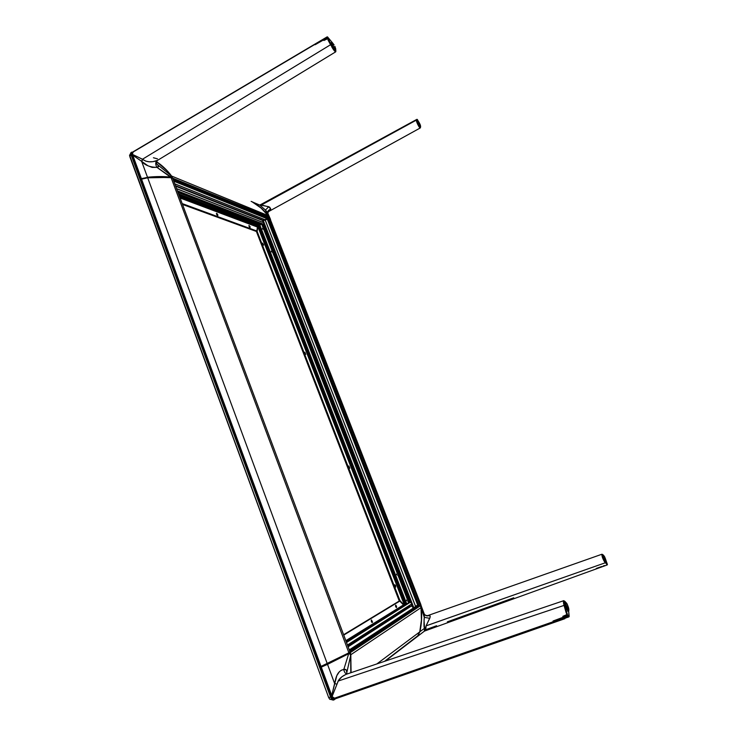 <?xml version="1.0" encoding="UTF-8"?>
<svg xmlns="http://www.w3.org/2000/svg" width="737" height="737" viewBox="0 0 737 737"><rect width="100%" height="100%" fill="white"/><g stroke="black" fill="none" stroke-linecap="round" stroke-linejoin="round"><path stroke-width="1.11" d="M372.074 622.535L371.236 620.222M129.583 155.129L328.665 697.534L330.047 699.431L328.665 697.534L129.767 156.465M131.619 152.172L132.457 152.181L131.333 152.522L131.545 154.595L331.171 696.88L332.691 699.385L334.018 699.846C332.995 700.012 332.046 699.017 331.171 696.88L330.581 697.091L131.057 154.881L131.619 152.172L131.057 154.881L131.545 154.595L331.171 696.88L330.581 697.091C331.457 699.229 332.405 700.214 333.428 700.058L330.581 697.091L328.674 697.534L330.581 697.091L131.057 154.881L129.749 156.419L131.057 154.881L131.002 152.559L129.546 155.525M334.257 699.717L335.492 698.787L334.257 699.717M385.322 661.052L424.401 631.158L385.322 661.052M568.678 611.213L568.936 616.86L567.932 615.782L567.886 616.593L334.616 698.169L332.028 696.705L331.714 695.442L332.369 695.581L336.993 684.185L334.626 683.558L331.714 695.442L332.369 695.581C332.157 696.88 332.884 697.736 334.552 698.16L332.028 696.686L334.616 698.169L567.886 616.593L567.61 616.15L553.054 621.024L567.352 615.69L567.075 615.128L562.819 616.353L566.845 614.603L564.054 605.409L338.126 681.071L564.054 605.399L563.777 600.673L345.902 674.41L341.996 676.704L338.458 680.491L332.028 696.677L321.037 666.46M320.733 666.534L141.43 179.202L320.715 666.552L348.887 652.816L171.113 177.672L172.707 178.29L349.983 651.784L172.744 178.363L171.113 177.672C164.231 176.88 156.419 176.917 147.686 177.783L141.43 179.202L320.89 666.515L141.504 179.027M327.523 36.914L332.755 43.133C331.024 41.438 331.088 42.553 332.94 46.468C335.215 50.236 336.109 50.899 335.63 48.476L335.409 51.783L330.563 44.736L142.49 159.229L141.615 161.32L147.492 177.239C156.014 176.392 163.651 176.336 170.422 177.083L153.692 176.963L146.018 177.654L141.393 178.824L132.264 154.263L141.246 178.649L147.501 177.451C155.995 176.613 163.623 176.558 170.376 177.295L170.422 177.083C163.651 176.336 156.014 176.392 147.492 177.239L141.615 161.32C144.959 165.263 150.072 167.271 156.944 167.354C155.369 164.544 155.332 162.333 156.824 160.712L157.727 160.233M371.282 621.144L371.531 621.825M395.944 607.177L395.751 606.385L396.478 606.118L396.497 607.583L395.493 606.007M395.143 586.698L394.682 585.445L395.529 587.103L395.668 585.712L394.811 584.763L395.695 587.113L394.811 584.763L394.682 585.464M349.191 467.866L348.693 466.687M348.85 466.005L349.762 468.244L348.85 466.005M263.735 227.53L263.017 227.576L261.902 224.693L263.017 227.576L262.4 228.885L263.717 229.391L271.861 250.35L271.234 251.667L272.57 252.174L397.188 573.146L396.543 574.602L397.989 575.219L407.248 599.061L406.603 600.526L408.049 601.143L408.639 602.663L408.049 601.143L408.593 600.508M260.852 224.297L259.968 225.365L406.75 603.852L259.968 225.365L260.843 224.306M305.164 353.99L304.648 352.931M304.823 352.222L305.744 354.359L304.823 352.222L304.75 353.244L305.735 354.368L304.823 352.222M262.916 244.758L262.427 243.864M262.593 243.109L263.542 245.172L262.593 243.109L262.556 244.168L263.643 244.997L262.593 243.109M414.581 607.224L413.733 607.537L263.33 220.713L265.219 219.912M415.511 606.09L265.283 220.133L267.255 219.073L417.75 605.261L415.511 606.09L265.209 220.151L415.456 606.201L418.634 605.446M270.94 220.999L269.668 217.728L269.033 217.645L420.422 605.188L269.152 217.498L268.056 218.17L419.104 605.538L420.21 605.132L269.033 217.645L267.982 218.235L419.104 605.538L267.982 218.235L267.411 218.944L267.982 218.235L418.994 605.547L417.971 605.261L267.411 218.944L417.971 605.261L267.411 218.944L263.284 220.741L262.888 222.334L263.091 221.008L263.735 222.666L263.33 220.713L413.733 607.537L412.001 604.064L413.31 607.426L411.559 605.473M411.826 603.603L411.495 602.765L411.826 603.603M347.542 645.225L412.029 603.962L410.491 602.12L346.519 642.48L410.491 602.12L409.993 601.512M263.828 223.062L411.919 603.234M264.141 223.127L411.946 603.271L410.463 601.613L263.975 224.674L264.187 223.228L263.735 224.978L410.463 601.613L263.975 224.674L410.039 601.493L409.136 601.834L262.934 225.402L263.735 224.978L262.906 225.411L409.118 601.853L262.722 225.338L263.275 224.748M398.017 573.285L397.188 573.146L272.57 252.174L273.031 251.464M408.086 599.209L407.248 599.061L397.989 575.219L398.514 574.574M272.579 250.313L271.861 250.35L263.717 229.391L264.178 228.663M259.765 225.559L406.511 603.999L259.765 225.559M406.087 604.266L259.36 225.78L406.087 604.266M406.032 604.303L405.783 603.658L406.032 604.303M259.148 227.06L259.691 226.803L405.672 603.529M259.24 226.314L259.313 225.835L259.24 226.314M345.846 640.674L405.193 603.843L404.972 603.391M259.636 226.803L405.765 603.621L259.673 226.959L405.608 603.456L259.673 226.959L405.59 603.446L259.654 226.987L405.147 603.327L259.415 227.282L405.12 603.336L404.226 603.667L258.595 227.733L259.387 227.309L258.447 227.761L258.484 227.18M258.475 227.761L404.134 603.925L258.411 227.659M399.233 600.526L256.946 231.658L399.233 600.526M403.6 604.58L399.905 600.489L256.946 231.658L399.905 600.489L257.139 231.418L257.803 227.208L257.139 231.418L256.531 231.833L256.587 231.234M420.891 604.644L269.668 217.728L420.56 604.386M270.562 219.497L269.152 217.498L420.864 605.151L418.929 606.017M418.874 606.007L419.933 605.234M418.745 605.473L417.98 605.759M415.548 606.136L417.335 605.418M418.054 605.28L415.576 606.192M269.171 217.323L267.181 218.392L269.171 217.323M263.33 224.803L178.013 192.431L262.584 224.978M259.682 226.793L405.774 603.658M399.141 600.683L256.504 231.759M259.562 225.034L260.308 224.37M262.731 220.787L264.795 219.672M258.107 227.318L404.097 604.266M349.946 651.646L348.887 652.816L349.974 652.19M141.55 179.146L146.184 177.986L154.042 177.285L171.113 177.672L348.887 652.816L327.265 663.705L147.686 177.783L327.265 663.705L321.028 666.46L141.486 179.174L320.752 666.561M172.126 177.866L171.629 176.069L268.075 215.582L171.629 176.069C167.317 170.302 162.315 165.521 156.64 161.744L167.76 171.352L172.817 178.207L268.71 217.212L267.734 217.737L173.158 179.45L267.734 217.737L173.204 179.598L267.66 217.802L266.932 218.64L173.812 181.201L266.932 218.64L264.961 219.7L174.789 183.808L264.887 219.709L174.789 183.808M264.887 219.709L174.807 183.863M267.089 218.511L173.702 180.924L267.089 218.511M251.925 201.671L261.073 208.055L268.075 215.582C263.782 210.027 258.733 205.549 252.938 202.159L251.133 201.394M268.075 215.582L268.848 216.89L268.075 215.582M172.698 178.28L268.839 216.945M217.148 215.259L217.885 215.416L217.553 214.255L216.724 213.362L216.402 213.831L217.148 215.259L217.765 214.697L217.774 215.582L216.521 214.237L216.512 213.352L217.765 214.697L217.083 215.066L216.457 214.043M249.475 227.125L250.083 226.683L250.11 227.521L248.959 225.439L250.083 226.683L249.438 227.033L248.959 226.185M256.172 231.326L182.481 204.37L256.319 231.381L256.808 230.976L182.196 203.587L256.808 230.976L257.434 227.06M250.083 226.683L248.959 225.439L249.567 227.236L250.119 227.521L250.083 226.683M182.352 204.011L256.614 231.215L182.352 204.011M258.862 226.176L258.982 225.402L178.953 194.936L259.037 225.347L178.907 194.826L259.433 225.126L178.722 194.319L259.645 224.923L178.575 193.942L259.645 224.923L260.29 224.076M263.404 224.536L177.635 191.408L263.404 224.536L177.433 190.874L263.643 224.241L263.855 222.721L176.594 188.626M176.631 188.736L263.864 222.795L176.631 188.736M259.313 226.37L179.367 196.051M179.386 196.079L259.36 226.388L179.45 196.272L259.341 226.517L179.671 196.843L259.092 226.849L258.263 227.3L180.058 197.885L258.088 227.291M179.469 196.328L259.323 226.554L179.469 196.328M179.69 196.899L259.074 226.858L179.69 196.899M264.408 219.525L263.008 220.28L175.498 185.706L263.008 220.28L262.519 222.187M175.701 186.249L262.768 220.575L175.701 186.249M347.376 653.645L350.361 652.577L350.646 653.636L351.07 672.632L350.821 654.723L421.02 607.638C421.96 615.911 421.546 623.99 419.758 631.876L376.902 663.899L419.758 631.876L417.335 636.538L384.594 661.301L418.146 635.524L419.758 631.876L421.417 619.9L421.02 607.638L420.247 605.63L350.379 652.171L420.44 605.676L349.983 651.784L420.247 605.63L350.232 652.015L350.821 654.723L421.02 607.638L420.458 605.694L350.361 652.577L347.459 653.894M354.967 641.199L355.658 640.702M400.127 612.18L399.638 612.493L400.127 612.18M349.955 651.711L419.086 606.054L349.955 651.711M417.999 605.768L419.021 606.044L417.778 605.768L349.568 650.624L417.778 605.768L415.539 606.597L417.999 605.768L349.624 650.762L417.999 605.768M349.329 649.997L415.502 606.625M349.292 649.887L413.411 607.988L349.292 649.887M348.14 646.8L411.532 605.915L413.337 607.924L411.476 605.823L411.974 603.778L347.468 645.004L411.974 603.778L410.067 602L346.372 642.102L410.177 601.982M346.289 641.872L409.146 602.35M408.611 606.781L409.763 605.989M399.841 612.41L408.39 606.883M355.971 640.564L399.601 612.521M405.801 604.156L346.169 641.558L405.801 604.156M405.774 604.22L346.206 641.632L405.774 604.22M346.086 641.328L405.654 603.981L346.086 641.328M345.939 640.923L405.193 603.843L345.92 640.895M405.166 603.833L404.171 604.22M395.87 607.058L396.534 607.564L396.561 606.358L395.797 605.16L395.658 606.615L395.64 605.151L396.478 606.118L395.465 605.823M343.617 634.723L399.214 601.042L343.755 635.091L399.924 600.996L403.323 604.745L399.583 600.904L343.645 634.806L399.196 601.06M371.411 621.558L372.028 622.507L372.544 622.185L371.485 619.946L371.411 621.558M405.829 608.569L406.409 609.213M407.22 608.698L406.631 608.053M408.759 606.68L409.532 607.205M410.002 606.901L410.97 606.275M266.868 211.648L266.379 211.316M420.348 127.741L419.537 127.483L417.686 124.341L416.562 120.002L261.497 204.96L269.678 207.152L270.709 208.884L269.466 211.031M269.023 211.335L270.663 209.216C268.323 210.027 267.393 211.39 267.872 213.325L270.341 218.944L269.152 217.332M269.355 217.148L267.881 213.371L267.909 214.974M415.926 120.343L416.497 119.864M417.243 119.449L419.289 122.83M420.44 126.967L420.237 127.971C419.565 128.606 415.898 121.061 416.451 120.407L418.856 125.926L420.145 127.584L420.422 126.967C421.103 130.394 416.212 121.614 416.81 120.509L416.893 119.357L416.81 120.509L417.418 119.505M417.603 120.886L418.294 121.494C417.17 120.334 417.345 121.301 418.791 124.406L417.603 120.886L417.078 121.467L418.201 124.396L420.154 127.114M259.682 204.987L261.497 204.96L416.958 119.33M267.651 212.671L265.44 210.045L269.585 217.443M267.642 212.652L265.44 210.045L268.821 206.719L270.663 209.216C268.323 210.027 267.393 211.39 267.872 213.325M259.442 204.941L261.561 205.006L259.811 205.098L265.44 210.045L268.821 206.719L259.839 204.941M267.872 215.324L267.992 215.287C263.763 209.925 258.825 205.586 253.178 202.288C258.825 205.586 263.763 209.925 267.992 215.287L265.44 210.045L259.811 205.098L253.178 202.288L259.811 205.098L416.912 119.339M156.659 163.771L157.81 164.904C159.109 166.249 158.823 167.069 156.944 167.354C155.369 164.544 155.332 162.333 156.824 160.712C151.26 162.545 146.608 162.14 142.877 159.496L145.806 161.136L149.15 161.781L152.937 161.661L157.543 160.362M320.991 40.517L132.319 152.264L132.144 154.429L141.182 178.87L132.264 154.273L133.259 151.933L326.998 37.237L133.259 151.933L132.282 154.3L142.49 159.229L330.563 44.736L328.122 40.203L332.037 46.551L328.122 40.203L327.836 38.665L323.902 40.48L327.117 37.863L315.141 44.717L327.117 37.863L327.007 37.034L327.458 37.347L327.007 37.034L133.259 151.702L322.686 39.54M335.188 50.309L335.759 49.978C335.98 52.253 334.745 51.111 332.037 46.551L327.412 36.924M335.114 50.328L331.484 44.975L330.904 42.847L331.586 42.23L332.94 46.468L333.4 46.219L332.369 46.809L332.94 46.468L335.952 51.074L335.095 50.954L331.705 46.781C333.548 50.005 334.893 51.682 335.731 51.811M327.117 36.896L327.633 37.034M327.09 36.905L321.129 40.443L327.311 36.85M318.135 42.212L321.129 40.443M321.194 40.424L315.224 43.944M141.117 178.805L132.144 154.429L132.31 152.273M132.006 153.047L132.098 154.171M171.878 177.553L171.472 176.806L171.896 177.562M141.403 178.944L147.446 177.534L153.784 177.037L171.924 177.663M171.97 177.58L171.555 176.521M156.613 161.836C162.011 165.475 166.783 170.017 170.938 175.47L170.975 175.507C166.802 170.035 162.02 165.475 156.613 161.836C162.011 165.475 166.783 170.017 170.938 175.47L157.81 164.904L170.938 175.47L171.325 177.202L170.422 177.083L156.944 167.354L152.144 167.4L147.879 165.733L141.615 161.32L142.877 159.496L133.102 154.696L132.752 155.203L141.615 161.32L132.752 155.203L141.366 178.594M335.722 51.82L157.598 160.325C156.732 161.154 156.428 162.306 156.649 163.789L158.639 166.166L156.944 167.354L171.325 177.202L170.376 177.295L171.951 177.672M153.416 157.746L157.488 158.86M156.649 163.789L157.81 164.904M141.393 178.824L147.446 177.534L141.532 179.073M168.718 177.433L147.474 177.81M428.142 615.469L429.846 615.588L430.076 617.33L426.097 625.833L605.178 562.828L602.553 557.798L601.853 554.261C601.899 556.601 603.013 559.466 605.178 562.828L426.078 625.87L425.774 629.232L424.521 631.065M607.141 564.929L605.372 562.488C603.631 560.756 600.655 551.884 602.903 554.943L601.853 554.261L428.16 615.459C427.211 615.791 426.097 615.579 424.825 614.796M424.484 631.084L417.428 636.427M426.05 627.141L424.549 628.265L424.3 631.231L424.752 630.964L426.078 625.87L429.735 618.315L424.3 617.357C423.793 624.128 423.876 627.767 424.549 628.265L426.05 627.141M428.197 615.45L429.524 615.404C427.303 616.399 425.553 615.929 424.263 614.013C425.553 615.929 427.303 616.399 429.524 615.404C430.316 615.745 430.39 616.722 429.735 618.315L424.3 617.357L424.374 615.966M424.365 614.815L420.919 604.994M605.86 560.074L607.426 564.524L604.607 561.354L602.267 555.864L602.129 554.537L602.903 554.943M602.654 555.062L603.281 558.342L605.307 561.889M601.77 566.513L596.261 568.42M604.533 565.537L603.152 566.025M436.59 625.741L425.866 629.674M513.735 597.799L447.359 621.835M420.578 605.842L420.891 605.068L424.051 613.525M421.076 605.621L421.242 608.117L424.3 617.357L424.236 613.921M424.033 620.001L424.3 617.357L421.242 608.117C422.098 616.169 421.647 624.046 419.906 631.729L424.549 628.265L424.033 620.001M424.724 629.103L424.549 628.265L419.906 631.729L417.483 636.381L424.3 631.231L424.724 629.103M424.401 631.158L417.446 636.418L419.906 631.729C421.647 624.046 422.098 616.169 421.242 608.117L421.076 608.145M563.796 600.664C563.252 601.088 563.335 602.673 564.054 605.399L566.182 612.806L566.652 612.769L564.533 605.418C563.529 601.401 563.787 600.185 565.307 601.751L563.777 600.673M334.598 699.063L332.018 696.695L334.598 699.054M350.637 655.58L350.812 672.724L350.646 655.617L346.841 672.374C346.768 669.859 345.754 668.892 343.801 669.463L346.049 669.721L346.841 672.374L350.646 655.617L349.476 653.277L348.702 653.701L343.801 669.463L348.702 653.701L327.532 664.359L348.518 653.572L321.231 666.939L349.928 652.77L321.065 666.985L327.532 664.359L334.626 683.558L327.532 664.359L321.286 667.123L331.714 695.442L336.8 675.672L339.352 671.757L341.295 670.219L343.801 669.463C344.216 672.098 345.303 673.609 347.044 673.996C345.303 673.609 344.216 672.098 343.801 669.463C336.431 671.02 335.611 679.569 334.626 683.558L336.993 684.185L338.126 681.071C339.748 678.104 342.604 675.792 346.676 674.125M568.964 616.86L334.847 698.381L568.135 616.924L564.127 603.667L564.091 601.06L565.307 601.751M569.157 616.39L568.632 610.862L569.185 616.335M564.505 602.009L565.168 606.579L567.997 611.084M567.61 616.15L567.702 615.367L567.61 616.15L567.352 615.69L553.054 621.024L567.61 616.15M334.626 699.063L564.874 618.702M331.871 696.732L333.336 698.823M331.862 696.695L320.991 667.188L331.862 696.695M346.547 673.95L346.501 673.213M346.841 672.374L346.887 673.784M350.176 653.922L350.057 652.89L350.351 654.115M418.791 124.406L419.104 124.157C417.934 121.623 417.861 120.96 418.874 122.167L419.574 123.355L418.146 121.623L418.874 123.705L420.44 126.036L419.574 123.355L420.33 125.06C420.716 126.552 420.311 126.248 419.104 124.157L418.791 124.406C420.265 126.985 420.845 127.501 420.523 125.935L420.606 126.865L418.791 124.406M333.4 46.219C331.797 42.534 332.028 42.101 334.101 44.92L332.304 43.096L333.4 46.219L335.399 48.882L334.874 46.348C336.1 49.683 335.611 49.637 333.4 46.219M567.149 609.186L567.444 608.375C565.399 603.456 565.288 602 567.122 603.99L566.56 603.133C564.321 600.95 564.524 602.977 567.149 609.186C565.325 605.446 564.671 602.967 565.187 601.761L566.55 603.124L565.832 602.866L565.952 604.533L568.006 609.232L568.734 609.49L568.724 608.375L567.122 603.99C569.157 608.882 569.268 610.347 567.444 608.375L566.458 609.435L567.149 609.186C568.577 611.452 569.121 611.378 568.789 608.955L568.678 610.844L567.149 609.186M604.801 560.323L604.994 559.733C603.419 556.039 603.262 554.998 604.533 556.601L603.658 555.661L604.34 558.305L605.897 560.7L604.561 556.638L605.722 559.503C606.1 561.097 605.86 561.17 604.994 559.733L604.801 560.323C603.446 557.513 602.884 555.689 603.115 554.869L603.879 555.643C602.562 554.381 602.866 555.938 604.801 560.323L604.266 560.516L604.801 560.323C605.786 562.018 606.155 562.128 605.906 560.627L605.897 561.686L604.801 560.323M129.749 156.437L328.665 697.534L329.596 699.091L333.253 700.095M334.008 699.855L333.428 700.058M264.187 223.182L412.011 603.373M258.42 227.733L404.116 603.87M415.456 606.192L265.191 220.133M172.753 178.391L349.964 651.683M182.509 204.444L256.218 231.4M180.095 197.995L258.143 227.328M417.289 636.575L384.603 661.292M355.077 641.135L347.772 645.824M420.237 127.971L268.95 211.372C268.673 210.985 267.126 214.135 267.927 214.126M132.319 152.264L132.144 154.429M424.613 631.047L607.224 564.938M334.736 699.044L334.395 699.164C333.087 699.063 332.23 698.252 331.834 696.732M347.191 673.95L346.547 673.913M350.655 655.589L350.821 672.715M419.915 127.243L420.606 126.865M564.155 602.129L565.187 601.761M567.647 611.213L568.678 610.844M602.58 555.062L603.115 554.869M605.363 561.889L605.897 561.686"/></g></svg>
